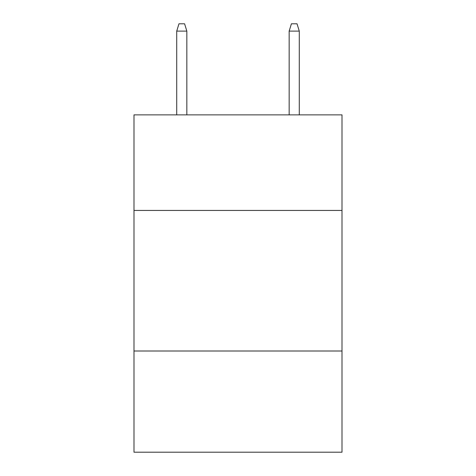 <?xml version="1.0" encoding="UTF-8"?>
<svg xmlns="http://www.w3.org/2000/svg" width="476" height="476" viewBox="0 0 476 476"><rect width="100%" height="100%" fill="white"/><g stroke="black" fill="none" stroke-linecap="round" stroke-linejoin="round"><path stroke-width="0.71" d="M342.006 210.451L342.006 114.877L133.994 114.877L133.994 210.451L342.006 210.451L342.006 452.2L133.994 452.2L133.994 210.451M342.006 351.002L133.994 351.002M186.842 114.877L186.842 31.107L176.721 31.107L176.721 114.877M176.721 31.107L178.97 23.8L184.593 23.8L186.842 31.107M289.158 31.107L291.407 23.8L297.03 23.8L299.279 31.107L289.158 31.107L289.158 114.877M299.279 31.107L299.279 114.877"/></g></svg>
